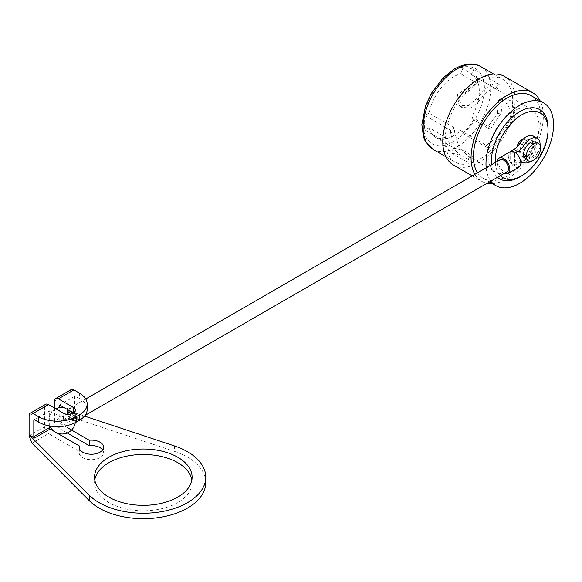 <?xml version="1.0" encoding="UTF-8"?>
<svg xmlns="http://www.w3.org/2000/svg" width="582" height="582" viewBox="0 0 582 582"><rect width="100%" height="100%" fill="white"/><g stroke="black" fill="none" stroke-linecap="round" stroke-linejoin="round"><path stroke-width="0.44" stroke-dasharray="2.91 2.18" d="M526.761 158.93A9.443 5.449 120 0 0 530.297 158.064A9.443 5.449 120 0 0 536.138 150.723A9.443 5.449 120 0 0 535.964 142.997M526.31 155.823A9.443 5.449 120 0 0 526.368 155.794A9.443 5.449 120 0 0 533.047 144.161M532.625 141.782A9.443 5.449 120 0 0 531.09 139.906A9.443 5.449 120 0 0 526.368 140.371A9.443 5.449 120 0 0 520.199 148.694A9.443 5.449 120 0 0 521.647 156.26A9.443 5.449 120 0 0 524.04 156.653M510.654 151.487L510.654 163.076L513.775 161.272A13.335 7.697 -60 0 1 519.944 160.37A13.888 8.017 120 0 0 526.368 159.424A13.888 8.017 120 0 0 535.44 147.181A13.888 8.017 120 0 0 533.308 136.057M530.871 161.338A13.888 8.017 120 0 0 540.096 145.362M519.028 167.121A8.89 5.129 60 0 1 514.583 166.678A8.89 5.129 60 0 1 510.952 163.251A8.89 5.129 60 0 1 510.654 162.822A8.89 5.129 60 0 1 510.138 151.727M504.281 173.385A8.89 5.129 60 0 1 503.59 173.029A8.89 5.129 60 0 1 497.341 161.36M67.774 413.7A4.511 2.604 -120 0 0 70.968 419.229A4.511 2.604 -120 0 0 73.223 419.447A4.511 2.604 -120 0 0 74.154 417.381A4.511 2.604 -120 0 0 70.968 411.86A4.511 2.604 -120 0 0 68.712 411.634A4.511 2.604 -120 0 0 67.774 413.7M500.113 159.759A6.94 4.009 -120 0 0 499.05 165.324A6.94 4.009 -120 0 0 503.59 171.443A6.94 4.009 -120 0 0 507.06 171.785M73.303 413.198A4.511 2.604 60 0 1 73.776 419.127A4.511 2.604 60 0 1 71.521 418.902A4.511 2.604 60 0 1 68.574 414.93A4.511 2.604 60 0 1 69.265 411.314A4.511 2.604 60 0 1 71.521 411.539A4.511 2.604 60 0 1 72.837 412.623M510.952 151.4L514.583 153.495L514.583 165.346L517.704 163.542A13.335 7.697 -60 0 1 520.839 162.356M510.654 163.076L514.583 165.346M515.645 152.884L514.583 153.495M517.049 146.86A6.664 3.848 120 0 0 518.322 151.131A6.664 3.848 120 0 0 521.654 150.803A6.664 3.848 120 0 0 526.012 144.933A6.664 3.848 120 0 0 524.986 139.585A6.664 3.848 120 0 0 523.007 139.367M533.439 146.722A6.664 3.848 120 0 0 529.082 152.593A6.664 3.848 120 0 0 530.107 157.94A6.664 3.848 120 0 0 533.439 157.606A6.664 3.848 120 0 0 537.79 151.735A6.664 3.848 120 0 0 536.771 146.395A6.664 3.848 120 0 0 533.439 146.722M495.471 88.871C492.35 88.34 488.633 90.159 484.319 94.328L478.477 101.719L470.46 108.121L461.511 107.306L459.213 97.638L468.859 91.141L472.191 87.322L477.145 83.299L477.596 77.188L477.866 78.599L472.191 82.79L468.154 87.089L457.357 94.684L459.067 105.407L468.343 105.611L477.247 98.125L484.319 89.788C489.688 84.979 494.307 83.037 498.185 83.975L495.471 88.871L497.137 89.519L471.602 74.78A36.106 20.843 120 0 1 471.835 74.903L531.541 109.372A36.106 20.843 120 0 0 513.484 111.162A36.106 20.843 120 0 0 489.899 142.983A36.106 20.843 120 0 0 495.435 171.916A36.106 20.843 120 0 0 513.484 170.126A36.106 20.843 120 0 0 537.07 138.305A36.106 20.843 120 0 0 531.541 109.372M495.311 162.531A37.328 21.549 120 0 0 500.353 175.655M491.717 164.604A39.998 23.091 120 0 0 497.53 177.284M477.531 172.796A47.775 27.58 120 0 0 483.315 178.39A47.775 27.58 120 0 0 507.198 176.019A47.775 27.58 120 0 0 538.408 133.925A47.775 27.58 120 0 0 531.082 95.644M486.181 167.805A47.775 27.58 120 0 0 490.859 181.14M453.371 164.946A51.107 29.507 120 0 0 478.921 162.414A51.107 29.507 120 0 0 512.306 117.382A51.107 29.507 120 0 0 504.47 76.431M474.876 174.331A51.107 29.507 120 0 0 481.649 181.271A51.107 29.507 120 0 0 487.112 183.301M492.394 183.628A51.107 29.507 120 0 0 507.198 178.739A51.107 29.507 120 0 0 540.161 100.882M478.921 81.684A47.775 27.58 120 0 0 447.711 123.777A47.775 27.58 120 0 0 455.037 162.058A47.775 27.58 120 0 0 478.921 159.694A47.775 27.58 120 0 0 510.13 117.6A47.775 27.58 120 0 0 502.804 79.319A47.775 27.58 120 0 0 478.921 81.684M471.835 74.903A36.106 20.843 120 0 1 471.602 116.989L488.051 126.49L497.457 113.577L498.599 100.169L507.977 104.04L511.513 116.596C507.22 126.563 499.858 135.344 489.426 142.946L486.232 145.296L460.697 130.557A36.106 20.843 120 0 1 453.778 135.657A36.106 20.843 120 0 1 435.729 137.447L454.135 148.068L465.098 151.138L473.799 157.278L469.529 156.893L468.059 156.107L458.754 146.38L454.506 131.765L454.571 127.931L429.036 113.192A36.106 20.843 120 0 1 453.778 76.693A36.106 20.843 120 0 1 460.697 73.805L462.719 68.603L477.596 77.188M435.729 137.447A36.106 20.843 120 0 1 429.036 127.727L445.485 137.228L454.135 148.068M477.145 83.299L460.697 73.805M497.137 89.519L499.211 84.346L473.624 69.578A41.664 24.051 120 0 0 462.719 68.603M454.571 127.931L450.592 130.295L425.006 115.52L429.036 113.192M425.006 115.52A41.664 24.051 120 0 0 425.006 130.062L439.883 138.647L451.356 152.884L463.148 156.056L472.14 162.138L466.924 161.789L465.28 160.923L454.877 149.683L450.57 132.645L454.506 131.765M429.036 127.727L425.006 130.062M486.232 145.296L488.305 148.199L462.719 133.431L460.697 130.557M462.719 133.431A41.664 24.051 120 0 0 473.624 119.863L488.502 128.455L491.434 127.56L501.153 112.966L502.833 97.274L512.116 101.435L515.354 115.294C510.64 127.247 502.281 137.73 490.262 146.751L489.426 142.946M471.602 116.989L473.624 119.863M473.624 69.578L471.602 74.78M519.77 176.928A39.998 23.091 120 0 0 548.048 127.945M453.945 147.821L450.955 152.484M469.529 156.893L466.924 161.789M445.485 137.228L439.883 138.647M450.592 130.295L450.57 132.645M497.457 113.577L501.153 112.966M511.513 116.596L515.354 115.294M488.051 126.49L488.502 128.455M488.305 148.199L490.262 146.751M468.859 91.141L468.154 87.089M478.477 101.719L477.247 98.125M477.407 82.2L478.302 78.126L477.866 78.599L476.876 83.561M499.211 84.346L498.185 83.975M79.341 448.416L79.341 451.392A12.222 7.057 180 0 0 79.152 452.629A12.222 7.057 180 0 0 82.731 457.612A12.222 7.057 180 0 0 96.052 459.147A12.222 7.057 180 0 0 103.596 452.629A12.222 7.057 180 0 0 102.65 449.908M94.779 479.895A48.772 28.162 0 0 0 94.553 482.616A48.772 28.162 0 0 0 108.834 502.528A48.772 28.162 0 0 0 161.985 508.632A48.772 28.162 0 0 0 192.096 482.616A48.772 28.162 0 0 0 191.864 479.895M205.759 482.616A62.434 36.048 0 0 0 187.469 457.132A62.434 36.048 0 0 0 174.447 451.37L74.94 418.327C71.928 417.039 70.269 414.981 69.949 412.136L54.475 421.07L54.475 408.011M54.475 401.114L69.949 392.181L69.949 412.136M79.378 393.09L79.378 398.532L75.449 396.262A1.113 0.64 -120 0 0 74.896 396.211A1.113 0.64 -120 0 0 74.663 396.72L74.663 413.045A1.113 0.64 -120 0 0 75.449 414.406L69.949 411.234L84.557 416.079M67.519 427.697L59.975 423.34A1.113 0.64 60 0 1 59.189 421.979L59.189 407.655M54.402 431.553L56.505 432.768M67.221 432.972L58.404 427.879L74.94 418.327M31.966 443.135L48.502 433.59L79.341 451.392M48.502 433.59A5.558 3.208 60 0 1 44.574 426.788L44.574 406.833A5.558 3.208 60 0 1 45.723 404.286M69.949 392.181A5.558 3.208 60 0 1 71.099 389.642M73.55 413.045A6.999 4.038 180 0 1 75.376 415.766A6.999 4.038 180 0 1 71.055 419.498A6.999 4.038 180 0 1 63.431 418.625L50.074 410.914A1.113 0.64 -120 0 0 49.521 410.856A1.113 0.64 -120 0 0 49.288 411.365L49.288 425.9M79.378 398.532A26.663 15.394 180 0 1 87.184 409.415M54.475 421.07A5.558 3.208 -120 0 0 58.404 427.879M519.944 160.37L523.873 162.633M72.306 409.095A6.94 4.009 60 0 1 76.846 415.221A6.94 4.009 60 0 1 75.776 420.779A6.94 4.009 60 0 1 72.306 420.437A6.94 4.009 60 0 1 67.774 414.319A6.94 4.009 60 0 1 68.836 408.753A6.94 4.009 60 0 1 72.306 409.095M71.521 419.986A5.835 3.368 -120 0 0 75.645 417.6A5.835 3.368 -120 0 0 71.521 410.463A5.835 3.368 -120 0 0 67.396 412.842A5.835 3.368 -120 0 0 71.521 419.986M513.775 161.272L517.704 163.542M433.037 149.363A47.775 27.58 120 0 0 456.921 146.991A47.775 27.58 120 0 0 488.131 104.898A47.775 27.58 120 0 0 480.812 66.617M453.778 70.8A43.33 25.019 120 0 0 423.143 123.864A43.33 25.019 120 0 0 453.778 141.55A43.33 25.019 120 0 0 484.42 88.486A43.33 25.019 120 0 0 453.778 70.8M445.841 137.854L442.051 141.244M488.64 125.988L491.434 127.56M174.447 445.928L174.447 451.37M74.663 396.72L75.449 396.262M59.189 421.979L74.663 413.045M75.449 414.406L59.975 423.34M44.574 426.788L29.1 435.722M29.1 415.766L44.574 406.833M49.288 411.365L50.074 410.914M63.431 418.625L63.431 413.184M531.09 139.906L535.018 142.175M85.081 415.41L75.776 420.779L71.753 420.495C66.668 414.966 65.701 411.059 68.836 408.753L85.75 398.99M55.923 408.848A13.335 13.335 0 0 0 49.877 426.002M75.282 422.641A13.335 13.335 0 0 0 73.179 413.264M73.223 419.447L73.776 419.127M68.712 411.634L69.265 411.314M72.641 412.514A13.335 13.335 0 0 0 63.874 407.451M521.647 156.26L525.575 158.53M518.322 151.131L523.618 154.194M526.317 155.75L530.107 157.94M483.315 178.39L489.469 181.94M472.249 175.844L481.649 181.271M445.958 156.82L455.037 162.058M468.059 156.107L495.435 171.916M493.725 74.074L502.804 79.319M473.799 157.278L472.14 162.138M451.356 152.884L465.28 160.923M498.599 100.169L502.833 97.274M461.511 107.306L459.067 105.407M524.986 139.585L530.282 142.648M532.981 144.205L536.771 146.395M79.152 447.18L79.152 452.629M103.596 447.18L103.596 452.629M94.553 477.175L94.553 482.616M192.096 477.175L192.096 482.616M75.376 415.766L75.376 410.325M74.896 396.211L59.415 405.145M49.521 410.856L34.047 419.789"/><path stroke-width="0.87" d="M535.964 142.997A9.443 5.449 120 0 0 535.018 142.175A9.443 5.449 120 0 0 530.297 142.641A9.443 5.449 120 0 0 524.127 150.964A9.443 5.449 120 0 0 525.575 158.53A9.443 5.449 120 0 0 526.761 158.93M533.047 144.161A9.443 5.449 120 0 0 532.625 141.782M520.839 162.356A13.335 7.697 -60 0 1 523.873 162.633A13.888 8.017 120 0 0 530.297 161.687A13.888 8.017 120 0 0 530.871 161.338M540.096 145.362A13.888 8.017 120 0 0 537.237 138.327L533.308 136.057A13.888 8.017 120 0 0 526.368 136.741A13.888 8.017 120 0 0 519.944 143.216A13.335 7.697 -60 0 1 513.775 149.429L510.654 151.487A8.89 5.129 60 0 1 510.952 151.4A8.89 5.129 60 0 1 514.583 152.164A8.89 5.129 60 0 1 520.388 159.999A8.89 5.129 60 0 1 519.028 167.121L508.028 173.465A8.89 5.129 60 0 1 504.281 173.385M537.237 138.327A13.888 8.017 120 0 0 530.297 139.011A13.888 8.017 120 0 0 523.873 145.485A13.335 7.697 -60 0 1 517.704 151.691L515.645 152.884M497.341 161.36A8.89 5.129 60 0 1 499.145 158.071A8.89 5.129 60 0 1 503.59 158.515A8.89 5.129 60 0 1 509.396 166.343A8.89 5.129 60 0 1 508.028 173.465M85.081 415.41L507.06 171.785A6.94 4.009 -120 0 0 508.122 166.219A6.94 4.009 -120 0 0 503.59 160.101A6.94 4.009 -120 0 0 500.113 159.759L85.75 398.99M72.837 412.623A4.511 2.604 60 0 1 73.303 413.198M499.145 158.071L510.138 151.727A8.89 5.129 60 0 1 510.654 151.487M524.04 156.653A9.443 5.449 120 0 0 526.31 155.823M526.303 156.282A10.09 5.827 120 0 0 533.439 160.406A10.09 5.827 120 0 0 540.576 148.046A10.09 5.827 120 0 0 533.439 143.921A10.09 5.827 120 0 0 526.303 156.282M523.007 139.367A6.664 3.848 120 0 0 521.654 139.92A6.664 3.848 120 0 0 517.049 146.86M500.353 175.655A37.328 21.549 120 0 0 521.654 175.837A37.328 21.549 120 0 0 548.048 130.121A37.328 21.549 120 0 0 521.654 114.88A37.328 21.549 120 0 0 495.311 162.531M548.048 130.121L548.048 127.945A39.998 23.091 120 0 0 519.77 111.62A39.998 23.091 120 0 0 491.717 164.604M497.53 177.284A39.998 23.091 120 0 0 519.77 176.928L521.654 175.837L519.77 176.928M490.859 181.14A47.775 27.58 120 0 0 495.886 185.643A47.775 27.58 120 0 0 519.77 183.279A47.775 27.58 120 0 0 550.979 141.179A47.775 27.58 120 0 0 543.653 102.898L531.082 95.644A47.775 27.58 120 0 0 507.198 98.009A47.775 27.58 120 0 0 477.531 172.796M543.653 102.898A47.775 27.58 120 0 0 519.77 105.269A47.775 27.58 120 0 0 486.181 167.805M540.161 100.882A51.107 29.507 120 0 0 532.756 92.756L504.47 76.431A51.107 29.507 120 0 0 478.921 78.963A51.107 29.507 120 0 0 445.536 123.995A51.107 29.507 120 0 0 453.371 164.946L472.249 175.844M532.756 92.756A51.107 29.507 120 0 0 507.198 95.288A51.107 29.507 120 0 0 474.876 174.331M487.112 183.301A51.107 29.507 120 0 0 492.394 183.628M67.519 427.697L89.235 440.239A12.222 7.057 180 0 1 100.017 442.196A12.222 7.057 180 0 1 103.596 447.18A12.222 7.057 180 0 1 96.052 453.698A12.222 7.057 180 0 1 82.731 452.17A12.222 7.057 180 0 1 79.152 447.18A12.222 7.057 180 0 1 79.341 445.95L79.341 448.416M89.235 440.239L89.235 445.681A12.222 7.057 180 0 1 100.017 447.638A12.222 7.057 180 0 1 102.65 449.908M191.864 479.895A48.772 28.162 0 0 0 177.808 462.705A48.772 28.162 0 0 0 126.861 456.113A48.772 28.162 0 0 0 94.779 479.895M177.808 457.263A48.772 28.162 0 0 0 124.657 451.159A48.772 28.162 0 0 0 94.553 477.175A48.772 28.162 0 0 0 108.834 497.086A48.772 28.162 0 0 0 161.985 503.19A48.772 28.162 0 0 0 192.096 477.175A48.772 28.162 0 0 0 177.808 457.263M49.288 425.9L49.288 427.697A1.113 0.64 -120 0 0 50.074 429.058L34.6 437.991L29.1 434.812L89.199 495.144A62.434 36.048 0 0 0 99.173 502.666A62.434 36.048 0 0 0 167.216 510.479A62.434 36.048 0 0 0 205.759 477.175A62.434 36.048 0 0 0 187.469 451.69A62.434 36.048 0 0 0 174.447 445.928L84.557 416.079M38.528 416.676A26.663 15.394 0 0 0 76.235 416.676L79.378 414.857A26.663 15.394 0 0 0 87.184 403.973L87.184 409.415A26.663 15.394 180 0 1 79.378 420.299L76.235 422.117A26.663 15.394 180 0 1 38.528 422.117L38.528 416.676L33.029 413.496A5.558 3.208 -120 0 0 30.249 413.22A5.558 3.208 -120 0 0 29.1 415.766L29.1 435.722L31.966 443.135L89.199 500.593A62.434 36.048 0 0 0 99.173 508.108A62.434 36.048 0 0 0 167.216 515.921A62.434 36.048 0 0 0 205.759 482.616L205.759 477.175M54.475 408.011L54.475 401.114A5.558 3.208 -120 0 1 55.625 398.575A5.558 3.208 -120 0 1 58.404 398.852L73.325 407.465A6.999 4.038 0 0 1 75.376 410.325A6.999 4.038 0 0 1 71.055 414.057A6.999 4.038 0 0 1 63.431 413.184L48.502 404.563L33.029 413.496M59.189 407.655L59.189 405.654A1.113 0.64 60 0 1 59.415 405.145A1.113 0.64 60 0 1 59.975 405.196L73.325 412.907A6.999 4.038 180 0 1 73.55 413.045M50.074 429.058L54.402 431.553M56.505 432.768L79.341 445.95M89.235 445.681L67.221 432.972M55.625 398.575L71.099 389.642A5.558 3.208 60 0 1 73.878 389.911L58.404 398.852M87.184 403.973A26.663 15.394 0 0 0 79.378 393.09L73.878 389.911M34.6 437.991A1.113 0.64 60 0 1 33.814 436.631L33.814 420.299A1.113 0.64 60 0 1 34.047 419.789A1.113 0.64 60 0 1 34.6 419.848L33.814 420.299M38.528 422.117L34.6 419.848M30.249 413.22L45.723 404.286A5.558 3.208 60 0 1 48.502 404.563M513.775 149.429L517.704 151.691M519.944 143.216L523.873 145.485M433.037 149.363L425.042 140.691L423.456 136.799L421.855 124.621L425.609 105.72L431.32 93.411L443.208 77.748L454.702 68.763C465.265 63.191 473.974 62.47 480.812 66.617A47.775 27.58 120 0 0 456.921 68.982A47.775 27.58 120 0 0 425.718 111.082A47.775 27.58 120 0 0 433.037 149.363L445.958 156.82M59.975 405.196L59.189 405.654M89.199 495.144L89.199 500.593M33.814 436.631L49.288 427.697M76.235 416.676L76.235 422.117M79.378 420.299L79.378 414.857M73.325 412.907L73.325 407.465M49.877 426.002A13.335 13.335 0 0 0 75.282 422.641M73.179 413.264A13.335 13.335 0 0 0 72.641 412.514M63.874 407.451A13.335 13.335 0 0 0 55.923 408.848M523.618 154.194L526.317 155.75M489.469 181.94L495.886 185.643M480.812 66.617L493.725 74.074M530.282 142.648L532.981 144.205"/></g></svg>
